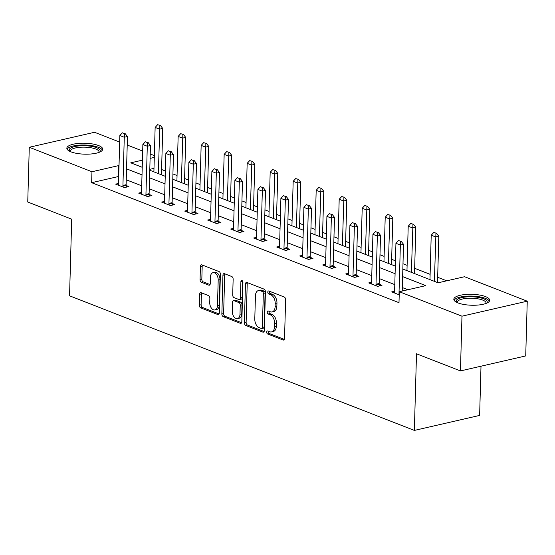 <?xml version="1.0" encoding="UTF-8"?>
<svg xmlns="http://www.w3.org/2000/svg" width="555" height="555" viewBox="0 0 555 555"><rect width="100%" height="100%" fill="white"/><g stroke="black" fill="none" stroke-linecap="round" stroke-linejoin="round"><path stroke-width="0.83" d="M266.677 332.098A1.582 0.978 -102.9 0 0 267.649 333.999L283.029 340A2.255 1.394 -102.9 0 0 283.598 340.048A2.255 1.394 -102.9 0 0 284.535 338.418L285.617 299.728A2.255 1.394 -102.9 0 0 284.229 297.015L268.849 291.007A1.582 0.978 -102.9 0 0 268.453 290.973A1.582 0.978 -102.9 0 0 267.794 292.117A1.582 0.978 -102.9 0 0 268.766 294.018L270.757 294.795A7.222 4.461 -102.9 0 1 275.197 303.481L275.107 306.707A7.222 4.461 -102.9 0 1 272.089 311.938A7.222 4.461 -102.9 0 1 270.285 311.778L268.294 311.001A1.582 0.978 -102.9 0 0 267.899 310.96A1.582 0.978 -102.9 0 0 267.239 312.104A1.582 0.978 -102.9 0 0 268.211 314.005L270.195 314.782A7.222 4.461 -102.9 0 1 274.635 323.468L274.552 326.694A7.222 4.461 -102.9 0 1 271.534 331.925A7.222 4.461 -102.9 0 1 269.723 331.765L267.732 330.988A1.582 0.978 -102.9 0 0 267.337 330.953A1.582 0.978 -102.9 0 0 266.677 332.098M268.495 331.286A1.582 0.978 -102.9 0 0 268.44 331.689A1.582 0.978 -102.9 0 0 269.411 333.59L284.32 339.41M269.612 291.306A1.582 0.978 -102.9 0 0 269.557 291.715A1.582 0.978 -102.9 0 0 270.528 293.609L272.519 294.386L270.757 294.795M269.05 311.293A1.582 0.978 -102.9 0 0 269.002 311.702A1.582 0.978 -102.9 0 0 269.973 313.603L271.964 314.38L270.195 314.782M98.533 145.535A17.94 5.474 -178.4 0 1 102.71 149.198A17.94 5.474 -178.4 0 1 90.819 154.006A17.94 5.474 -178.4 0 1 71.012 151.862A17.94 5.474 -178.4 0 1 66.843 148.199A17.94 5.474 -178.4 0 1 78.727 143.391A17.94 5.474 -178.4 0 1 98.533 145.535M485.514 296.599A17.94 5.474 -178.4 0 1 489.69 300.262A17.94 5.474 -178.4 0 1 477.8 305.07A17.94 5.474 -178.4 0 1 457.993 302.926A17.94 5.474 -178.4 0 1 453.823 299.263A17.94 5.474 -178.4 0 1 465.707 294.455A17.94 5.474 -178.4 0 1 485.514 296.599M201.16 292.721A2.255 1.394 -102.9 0 0 200.591 292.672A2.255 1.394 -102.9 0 0 199.647 294.303L199.349 305.16A2.255 1.394 -102.9 0 0 200.737 307.872L217.817 314.546A2.255 1.394 -102.9 0 0 218.379 314.595A2.255 1.394 -102.9 0 0 219.322 312.958L220.404 274.267A2.255 1.394 -102.9 0 0 219.017 271.555L201.937 264.888A2.255 1.394 -102.9 0 0 201.368 264.839A2.255 1.394 -102.9 0 0 200.424 266.469L200.064 279.581A2.255 1.394 -102.9 0 0 201.451 282.294L208.756 285.152A2.255 1.394 -102.9 0 0 209.325 285.201A2.255 1.394 -102.9 0 0 210.269 283.563L210.449 277.063A6.043 3.725 -102.9 0 1 212.967 272.692A6.043 3.725 -102.9 0 1 218.191 280.088L217.484 305.555A6.043 3.725 -102.9 0 1 214.958 309.933A6.043 3.725 -102.9 0 1 209.734 302.537L209.852 298.292A2.255 1.394 -102.9 0 0 208.465 295.572L201.16 292.721M402.84 269.029L438.11 282.8L464.57 276.716L527.25 301.185L525.724 355.928L460.449 370.927L416.5 353.771L414.363 430.416L69.555 295.815L71.699 219.169L27.75 202.013L29.276 147.269L94.551 132.277L119.672 142.08M460.449 370.927L461.975 316.183L399.302 291.715L425.761 285.638L402.632 276.605M118.701 176.837L118.111 176.608L91.651 182.685L398.996 302.669L399.302 291.715M91.651 182.685L91.957 171.738L29.276 147.269M244.367 322.732A2.255 1.394 -102.9 0 0 245.754 325.452L262.834 332.119A2.255 1.394 -102.9 0 0 263.403 332.168A2.255 1.394 -102.9 0 0 264.346 330.53L265.422 291.847A2.255 1.394 -102.9 0 0 264.034 289.127L246.954 282.46A2.255 1.394 -102.9 0 0 246.392 282.412A2.255 1.394 -102.9 0 0 245.449 284.049L244.367 322.732L246.129 322.33A2.255 1.394 -102.9 0 0 247.516 325.043L264.125 331.522M240.329 323.329L223.242 316.662A2.255 1.394 -102.9 0 1 221.854 313.95L222.937 275.259A2.255 1.394 -102.9 0 1 223.88 273.622A2.255 1.394 -102.9 0 1 224.442 273.677L231.754 276.529A2.255 1.394 -102.9 0 1 233.142 279.241L232.705 294.934A2.255 1.394 -102.9 0 0 234.092 297.647L238.941 299.54A2.255 1.394 -102.9 0 0 239.51 299.589A2.255 1.394 -102.9 0 0 240.447 297.959L240.905 281.621A1.582 0.978 -102.9 0 1 241.564 280.476A1.582 0.978 -102.9 0 1 242.93 282.412L241.834 321.747A2.255 1.394 -102.9 0 1 240.891 323.378A2.255 1.394 -102.9 0 1 240.329 323.329L241.376 323.086M414.363 430.416L479.631 415.417L481.005 366.203M407.911 289.738L402.326 287.559M394.778 284.611L379.322 278.575M371.774 275.627L356.31 269.591M348.769 266.65L333.305 260.614M325.764 257.666L310.3 251.63M302.752 248.689L287.296 242.653M279.748 239.704L264.284 233.669M256.743 230.727L241.279 224.692M233.738 221.743L218.275 215.708M210.727 212.759L195.27 206.724M187.722 203.782L172.258 197.746M164.717 194.798L149.253 188.762M141.712 185.821L126.249 179.785M394.598 291.236L391.726 291.895L399.212 294.823M371.586 282.259L368.721 282.918L377.567 286.373L381.979 285.36L379.252 284.292M348.582 273.275L345.716 273.934L354.562 277.389L358.974 276.376L356.241 275.308M325.577 264.298L322.705 264.957L331.557 268.412L335.969 267.392L333.236 266.331M302.572 255.314L299.7 255.973L308.552 259.428L312.958 258.415L310.231 257.347M279.56 246.337L276.695 246.996L285.541 250.444L289.953 249.431L287.226 248.369M256.556 237.353L253.69 238.012L262.536 241.467L266.948 240.454L264.215 239.385M233.551 228.369L230.679 229.028L239.531 232.483L243.943 231.47L241.21 230.408M210.546 219.392L207.674 220.051L216.526 223.505L220.932 222.493L218.205 221.424M187.534 210.407L184.669 211.066L193.515 214.521L197.927 213.508L195.2 212.447M164.53 201.43L161.665 202.089L170.51 205.544L174.922 204.531L172.189 203.463M141.525 192.446L138.653 193.105L147.505 196.56L151.917 195.547L149.184 194.479M118.52 183.469L115.648 184.128L124.5 187.576L128.906 186.563L126.179 185.502M446.726 280.823L437.666 277.285M430.125 274.337L414.661 268.301M407.113 265.359L402.992 263.75M395.444 260.801L391.657 259.324M384.109 256.375L379.981 254.766M372.44 251.824L368.652 250.34M361.104 247.398L356.976 245.789M349.435 242.84L345.64 241.363M338.099 238.414L333.971 236.805M326.423 233.856L322.635 232.378M315.087 229.437L310.966 227.821M303.418 224.879L299.631 223.401M292.083 220.453L287.955 218.843M280.414 215.895L276.626 214.417M269.078 211.469L264.95 209.859M257.409 206.918L253.614 205.433M246.073 202.492L241.945 200.882M234.397 197.934L230.609 196.456M223.061 193.508L218.941 191.898M211.393 188.957L207.605 187.472M200.057 184.531L195.936 182.921M188.388 179.973L184.6 178.495M177.052 175.546L172.924 173.937M165.383 170.989L161.588 169.511M153.999 168.366L149.794 169.331M527.25 301.185L461.975 316.183M127.22 145.028L142.677 151.064M150.225 154.006L154.352 155.615M142.427 160.145L130.765 162.823L142.226 167.298M149.774 170.239L165.23 176.275M172.778 179.223L188.242 185.259M195.783 188.2L211.247 194.236M218.788 197.185L234.252 203.22M241.8 206.162L257.256 212.197M264.804 215.146L280.268 221.181M287.809 224.13L303.273 230.165M310.814 233.107L326.278 239.143M333.826 242.091L349.282 248.127M356.83 251.068L372.294 257.104M379.835 260.052L395.299 266.088M154.304 157.412L150.1 158.376M119.006 165.889L118.416 165.661L91.957 171.738M395.084 273.664L379.627 267.628M372.079 264.679L356.615 258.644M349.074 255.702L333.611 249.667M326.069 246.718L310.606 240.683M303.058 237.741L287.601 231.706M280.053 228.757L264.589 222.722M257.048 219.773L241.585 213.737M234.043 210.796L218.58 204.76M211.032 201.812L195.575 195.776M188.027 192.835L172.563 186.799M165.022 183.851L149.559 177.815M142.018 174.874L126.554 168.838M118.111 176.608L118.416 165.661M271.534 331.925L273.296 331.522A7.222 4.461 -102.9 0 0 276.314 326.291L274.552 326.694M271.964 314.38A7.222 4.461 -102.9 0 1 276.404 323.065L276.314 326.291M272.089 311.938L273.858 311.535A7.222 4.461 -102.9 0 0 276.869 306.298L275.107 306.707M272.519 294.386A7.222 4.461 -102.9 0 1 276.959 303.079L276.869 306.298M247.433 282.648A2.255 1.394 -102.9 0 0 247.211 283.64L246.129 322.33M261.329 328.484A1.582 0.978 -102.9 0 0 261.724 328.525A1.582 0.978 -102.9 0 0 262.383 327.381L263.334 293.415A1.582 0.978 -102.9 0 0 262.362 291.514L260.26 290.695A7.222 4.461 -102.9 0 0 258.45 290.536A7.222 4.461 -102.9 0 0 255.439 295.766L254.787 318.979A7.222 4.461 -102.9 0 0 259.227 327.665L261.329 328.484M261.724 328.525L263.486 328.116A1.582 0.978 -102.9 0 0 264.145 326.971L262.383 327.381M258.45 290.536L260.219 290.126A7.222 4.461 -102.9 0 1 262.022 290.293L264.125 291.111A1.582 0.978 -102.9 0 1 265.096 293.012L264.145 326.971M241.612 322.739L225.011 316.26L223.242 316.662M224.921 273.858A2.255 1.394 -102.9 0 0 224.699 274.85L223.623 313.54A2.255 1.394 -102.9 0 0 225.011 316.26M239.51 299.589L241.272 299.187A2.255 1.394 -102.9 0 0 242.216 297.549L242.667 281.239M232.247 311.216A6.043 3.725 -102.9 0 0 237.478 318.612A6.043 3.725 -102.9 0 0 239.996 314.241L240.246 305.264A2.255 1.394 -102.9 0 0 238.858 302.551L234.009 300.657A2.255 1.394 -102.9 0 0 233.44 300.609A2.255 1.394 -102.9 0 0 232.503 302.239L232.247 311.216M237.478 318.612L239.24 318.209A6.043 3.725 -102.9 0 0 241.758 313.832L239.996 314.241M233.44 300.609L235.209 300.2A2.255 1.394 -102.9 0 1 235.771 300.248L240.62 302.142A2.255 1.394 -102.9 0 1 242.008 304.861L241.758 313.832M214.958 309.933L216.727 309.53A6.043 3.725 -102.9 0 0 219.246 305.153L217.484 305.555M212.967 272.692L214.729 272.283A6.043 3.725 -102.9 0 1 219.96 279.685L219.246 305.153M202.415 265.075A2.255 1.394 -102.9 0 0 202.193 266.067L201.826 279.179A2.255 1.394 -102.9 0 0 203.213 281.891L210.047 284.562M201.638 292.908A2.255 1.394 -102.9 0 0 201.416 293.9L201.111 304.757A2.255 1.394 -102.9 0 0 202.499 307.47L219.1 313.95M437.52 282.571L438.818 236.194L435.64 236.923L431.214 235.202L429.972 279.623M436.466 233.225L433.726 232.483L436.466 233.225L438.818 236.194M434.398 281.35L435.939 233.343M431.214 235.202L433.726 232.483M402.229 291.042L403.534 244.304L400.356 245.032L399.01 293.207A2.303 1.422 -102.9 0 0 399.066 293.9L399.212 294.774M398.441 240.586L401.182 241.328L398.441 240.586L395.937 243.305L394.591 291.479A2.303 1.422 -102.9 0 1 394.501 292.117L394.293 292.901M400.654 241.453L400.356 245.032L395.937 243.305M403.534 244.304L401.182 241.328M456.716 302.364A15.526 4.731 -178.4 0 1 457.133 299.52A15.526 4.731 -178.4 0 1 476.516 297.133A15.526 4.731 -178.4 0 1 486.624 303.197M485.958 303.467A14.374 4.385 1.6 0 0 486.048 303.009A14.374 4.385 1.6 0 0 474.248 298.361A14.374 4.385 1.6 0 0 458.18 300.761A14.374 4.385 1.6 0 0 457.306 302.204A14.374 4.385 1.6 0 0 457.369 302.669M489.371 301.24A17.829 5.439 1.6 0 0 473.644 296.155A17.829 5.439 1.6 0 0 454.975 299.221A17.829 5.439 1.6 0 0 454.087 300.255M69.736 151.3A15.526 4.731 -178.4 0 1 77.568 146.062A15.526 4.731 -178.4 0 1 96.632 147.713A15.526 4.731 -178.4 0 1 99.643 152.132M98.977 152.403A14.374 4.385 1.6 0 0 99.068 151.945A14.374 4.385 1.6 0 0 95.724 149.011A14.374 4.385 1.6 0 0 79.851 147.29A14.374 4.385 1.6 0 0 70.325 151.14A14.374 4.385 1.6 0 0 70.388 151.598M102.391 150.176A17.829 5.439 1.6 0 0 98.395 147.304A17.829 5.439 1.6 0 0 79.92 145.091A17.829 5.439 1.6 0 0 67.106 149.191M414.516 273.587L415.813 227.217L412.636 227.945L408.209 226.218L406.968 270.646M413.461 224.241L410.721 223.499L413.461 224.241L415.813 227.217M411.394 272.373L412.934 224.366M408.209 226.218L410.721 223.499M391.511 264.61L392.801 218.233L389.631 218.961L385.205 217.234L383.963 261.662M390.456 215.257L387.709 214.514L390.456 215.257L392.801 218.233M388.389 263.389L389.922 215.382M385.205 217.234L387.709 214.514M377.65 232.469L375.437 231.608L377.65 232.469L377.351 236.055L380.529 235.32L379.183 283.494A2.303 1.422 -102.9 0 0 379.231 284.188L379.53 285.922M371.288 283.917L371.496 283.133A2.303 1.422 -102.9 0 0 371.579 282.502L372.925 234.328L377.351 236.055L376.006 284.229A2.303 1.422 -102.9 0 0 376.054 284.916L376.214 285.846M375.437 231.608L372.925 234.328M380.529 235.32L378.177 232.351M354.645 223.492L352.432 222.624L354.645 223.492L354.347 227.071L357.524 226.343L356.178 274.517A2.303 1.422 -102.9 0 0 356.227 275.204L356.525 276.938M348.283 274.94L348.484 274.156A2.303 1.422 -102.9 0 0 348.575 273.518L349.921 225.344L354.347 227.071L353.001 275.245A2.303 1.422 -102.9 0 0 353.049 275.939L353.209 276.862M352.432 222.624L349.921 225.344M357.524 226.343L355.172 223.367M368.499 255.626L369.796 209.256L366.619 209.984L362.2 208.257L360.958 252.678M367.445 206.28L364.704 205.537L367.445 206.28L369.796 209.256M365.377 254.405L366.917 206.398M362.2 208.257L364.704 205.537M345.494 246.642L346.792 200.272L343.614 201L339.188 199.273L337.946 243.7M344.44 197.296L341.7 196.553L344.44 197.296L346.792 200.272M342.373 245.428L343.913 197.42M339.188 199.273L341.7 196.553M322.49 237.665L323.787 191.288L320.61 192.023L316.183 190.296L314.942 234.716M321.435 188.318L318.695 187.576L321.435 188.318L323.787 191.288M319.368 236.444L320.908 188.436M316.183 190.296L318.695 187.576M331.633 214.507L329.42 213.647L331.633 214.507L331.342 218.087L334.512 217.359L333.166 265.533A2.303 1.422 -102.9 0 0 333.222 266.227L333.52 267.961M325.272 265.956L325.48 265.172A2.303 1.422 -102.9 0 0 325.57 264.541L326.916 216.36L331.342 218.087L329.996 266.261A2.303 1.422 -102.9 0 0 330.045 266.955L330.204 267.878M329.42 213.647L326.916 216.36M334.512 217.359L332.168 214.383M308.629 205.523L306.416 204.663L308.629 205.523L308.33 209.11L311.508 208.382L310.162 256.556A2.303 1.422 -102.9 0 0 310.21 257.243L310.509 258.977M302.267 256.979L302.475 256.195A2.303 1.422 -102.9 0 0 302.565 255.557L303.911 207.383L308.33 209.11L306.984 257.284A2.303 1.422 -102.9 0 0 307.04 257.971L307.199 258.901M306.416 204.663L303.911 207.383M311.508 208.382L309.156 205.405M285.624 196.546L283.411 195.679L285.624 196.546L285.325 200.126L288.503 199.398L287.157 247.572A2.303 1.422 -102.9 0 0 287.206 248.265L287.504 249.993M279.262 247.995L279.47 247.211A2.303 1.422 -102.9 0 0 279.553 246.573L280.899 198.399L285.325 200.126L283.98 248.3A2.303 1.422 -102.9 0 0 284.028 248.994L284.188 249.916M283.411 195.679L280.899 198.399M288.503 199.398L286.151 196.421M262.619 187.562L260.406 186.702L262.619 187.562L262.321 191.149L265.498 190.421L264.152 238.595A2.303 1.422 -102.9 0 0 264.201 239.281L264.499 241.016M256.257 239.011L256.459 238.234A2.303 1.422 -102.9 0 0 256.549 237.596L257.895 189.422L262.321 191.149L260.975 239.323A2.303 1.422 -102.9 0 0 261.023 240.01L261.183 240.939M260.406 186.702L257.895 189.422M265.498 190.421L263.146 187.444M239.607 178.585L237.394 177.718L239.607 178.585L239.316 182.165L242.486 181.436L241.141 229.61A2.303 1.422 -102.9 0 0 241.196 230.304L241.494 232.032M233.246 230.034L233.454 229.25A2.303 1.422 -102.9 0 0 233.544 228.611L234.89 180.437L239.316 182.165L237.97 230.339A2.303 1.422 -102.9 0 0 238.019 231.033L238.178 231.955M237.394 177.718L234.89 180.437M242.486 181.436L240.142 178.46M216.603 169.601L214.39 168.741L216.603 169.601L216.304 173.188L219.482 172.452L218.136 220.626A2.303 1.422 -102.9 0 0 218.184 221.32L218.483 223.054M210.241 221.05L210.449 220.266A2.303 1.422 -102.9 0 0 210.539 219.634L211.885 171.46L216.304 173.188L214.958 221.362A2.303 1.422 -102.9 0 0 215.014 222.049L215.174 222.978M214.39 168.741L211.885 171.46M219.482 172.452L217.13 169.483M193.598 160.624L191.385 159.757L193.598 160.624L193.3 164.204L196.477 163.475L195.131 211.649A2.303 1.422 -102.9 0 0 195.18 212.336L195.478 214.07M187.236 212.072L187.444 211.288A2.303 1.422 -102.9 0 0 187.528 210.65L188.873 162.476L193.3 164.204L191.954 212.378A2.303 1.422 -102.9 0 0 192.002 213.071L192.162 213.994M191.385 159.757L188.873 162.476M196.477 163.475L194.125 160.499M170.593 151.64L168.38 150.78L170.593 151.64L170.295 155.22L173.472 154.491L172.126 202.665A2.303 1.422 -102.9 0 0 172.175 203.359L172.473 205.093M164.231 203.088L164.433 202.304A2.303 1.422 -102.9 0 0 164.523 201.673L165.869 153.492L170.295 155.22L168.949 203.401A2.303 1.422 -102.9 0 0 168.998 204.087L169.157 205.01M168.38 150.78L165.869 153.492M173.472 154.491L171.12 151.522M147.581 142.656L145.368 141.796L147.581 142.656L147.29 146.243L150.46 145.514L149.115 193.688A2.303 1.422 -102.9 0 0 149.17 194.375L149.468 196.109M141.22 194.111L141.428 193.327A2.303 1.422 -102.9 0 0 141.518 192.689L142.864 144.515L147.29 146.243L145.944 194.417A2.303 1.422 -102.9 0 0 145.993 195.11L146.152 196.033M145.368 141.796L142.864 144.515M150.46 145.514L148.116 142.538M299.485 228.681L300.775 182.311L297.605 183.039L293.179 181.312L291.937 225.739M298.43 179.334L295.683 178.592L298.43 179.334L300.775 182.311M296.363 227.467L297.896 179.459M293.179 181.312L295.683 178.592M276.473 219.704L277.771 173.327L274.593 174.062L270.174 172.334L268.932 216.755M275.419 170.357L272.678 169.615L275.419 170.357L277.771 173.327M273.351 218.483L274.892 170.475M270.174 172.334L272.678 169.615M253.469 210.72L254.766 164.349L251.588 165.078L247.162 163.35L245.921 207.778M252.414 161.373L249.674 160.631L252.414 161.373L254.766 164.349M250.347 209.506L251.887 161.498M247.162 163.35L249.674 160.631M230.464 201.743L231.761 155.365L228.584 156.094L224.158 154.366L222.916 198.794M229.409 152.389L226.669 151.654L229.409 152.389L231.761 155.365M227.342 200.522L228.882 152.514M224.158 154.366L226.669 151.654M207.459 192.758L208.749 146.388L205.579 147.117L201.153 145.389L199.911 189.81M206.404 143.412L203.657 142.67L206.404 143.412L208.749 146.388M204.337 191.537L205.87 143.53M201.153 145.389L203.657 142.67M184.447 183.774L185.745 137.404L182.567 138.133L178.148 136.405L176.906 180.833M183.393 134.428L180.652 133.686L183.393 134.428L185.745 137.404M181.325 182.56L182.866 134.553M178.148 136.405L180.652 133.686M161.443 174.797L162.74 128.427L159.562 129.155L155.136 127.428L153.895 171.849M160.388 125.451L157.648 124.708L160.388 125.451L162.74 128.427M158.321 173.576L159.861 125.569M155.136 127.428L157.648 124.708M124.577 133.679L122.364 132.811L124.577 133.679L124.278 137.258L127.456 136.53L126.11 184.704A2.303 1.422 -102.9 0 0 126.158 185.398L126.457 187.132M118.215 185.127L118.423 184.343A2.303 1.422 -102.9 0 0 118.513 183.705L119.859 135.531L124.278 137.258L122.932 185.432A2.303 1.422 -102.9 0 0 122.988 186.126L123.148 187.049M122.364 132.811L119.859 135.531M127.456 136.53L125.104 133.554M269.411 333.59L267.649 333.999M270.528 293.609L268.766 294.018M269.973 313.603L268.211 314.005M276.404 323.065L274.635 323.468M276.959 303.079L275.197 303.481M284.084 339.757L283.029 340M247.211 283.64L245.449 284.049M263.889 331.876L262.834 332.119M247.516 325.043L245.754 325.452M265.096 293.012L263.334 293.415M264.125 291.111L262.362 291.514M262.022 290.293L260.26 290.695M223.623 313.54L221.854 313.95M224.699 274.85L222.937 275.259M242.216 297.549L240.447 297.959M242.66 281.219L240.905 281.621M242.008 304.861L240.246 305.264M240.62 302.142L238.858 302.551M235.771 300.248L234.009 300.657M219.96 279.685L218.191 280.088M209.811 284.909L208.756 285.152M203.213 281.891L201.451 282.294M201.826 279.179L200.064 279.581M202.193 266.067L200.424 266.469M218.871 314.303L217.817 314.546M202.499 307.47L200.737 307.872M201.111 304.757L199.349 305.16M201.416 293.9L199.647 294.303M376.054 284.916L379.231 284.188M376.006 284.229L379.183 283.494M353.049 275.939L356.227 275.204M353.001 275.245L356.178 274.517M330.045 266.955L333.222 266.227M329.996 266.261L333.166 265.533M307.04 257.971L310.21 257.243M306.984 257.284L310.162 256.556M284.028 248.994L287.206 248.265M283.98 248.3L287.157 247.572M261.023 240.01L264.201 239.281M260.975 239.323L264.152 238.595M238.019 231.033L241.196 230.304M237.97 230.339L241.141 229.61M215.014 222.049L218.184 221.32M214.958 221.362L218.136 220.626M192.002 213.071L195.18 212.336M191.954 212.378L195.131 211.649M168.998 204.087L172.175 203.359M168.949 203.401L172.126 202.665M145.993 195.11L149.17 194.375M145.944 194.417L149.115 193.688M122.988 186.126L126.158 185.398M122.932 185.432L126.11 184.704"/></g></svg>
